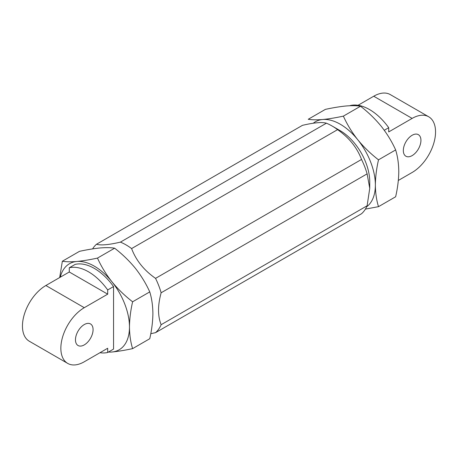 <?xml version="1.0" encoding="UTF-8"?>
<svg xmlns="http://www.w3.org/2000/svg" width="458" height="458" viewBox="0 0 458 458"><rect width="100%" height="100%" fill="white"/><g stroke="black" fill="none" stroke-linecap="round" stroke-linejoin="round"><path stroke-width="0.69" d="M120.42 242.122A53.386 30.823 60 0 1 126.007 244.87A53.386 30.823 60 0 1 131.601 248.579L337.58 129.654A53.386 30.823 -120 0 0 331.993 125.95L331.993 125.95A53.386 30.823 -120 0 0 326.399 123.202L120.42 242.122C108.912 244.835 100.932 245.551 96.472 244.263L302.452 125.343C313.959 122.629 321.94 121.914 326.399 123.202M92.585 248.9A53.386 30.823 60 0 1 96.472 244.263M367.116 205.785L161.136 324.705A53.386 30.823 60 0 1 155.548 332.657L361.528 213.737A53.386 30.823 -120 0 0 367.116 205.785L369.743 188.307L369.743 181.809A41.724 24.091 -120 0 0 340.237 130.707L331.993 125.95L340.237 130.707M369.743 188.307L367.116 173.857A53.386 30.823 -120 0 0 361.528 159.447C357.068 147.608 349.088 137.675 337.58 129.654M155.548 332.657L150.779 333.71M361.528 159.447L155.548 278.367A53.386 30.823 60 0 1 161.136 292.776L367.116 173.857M161.136 292.776C157.684 305.423 157.684 316.066 161.136 324.705M131.601 248.579C136.06 260.419 144.041 270.346 155.548 278.367M84.272 344.897A12.452 7.191 120 0 0 92.407 333.922A12.452 7.191 120 0 0 90.501 323.943A12.452 7.191 120 0 0 84.272 324.562A12.452 7.191 120 0 0 76.137 335.537A12.452 7.191 120 0 0 78.049 345.515A12.452 7.191 120 0 0 84.272 344.897M69.284 267.775A46.939 27.102 60 0 1 107.693 289.948L107.693 294.168L69.284 271.995L69.284 267.775L75.141 264.398A46.939 27.102 60 0 1 113.55 286.571L107.693 289.948M107.693 294.168L84.272 307.69A33.119 19.122 120 0 0 62.637 336.87A33.119 19.122 120 0 0 67.715 363.412A33.119 19.122 120 0 0 84.272 361.774L107.693 348.252L107.693 352.471L113.55 349.088L113.55 286.571M107.693 352.471A46.939 27.102 60 0 1 99.97 352.712M69.284 271.995L45.869 285.517A33.119 19.122 120 0 0 24.234 314.698A33.119 19.122 120 0 0 29.312 341.239L67.715 363.412M412.131 135.276A12.452 7.191 120 0 0 403.996 146.251A12.452 7.191 120 0 0 405.908 156.23A12.452 7.191 120 0 0 412.131 155.611A12.452 7.191 120 0 0 420.267 144.636A12.452 7.191 120 0 0 418.36 134.658A12.452 7.191 120 0 0 412.131 135.276M398.323 180.458L412.131 172.483A33.119 19.122 120 0 0 433.766 143.302A33.119 19.122 120 0 0 428.688 116.761A33.119 19.122 120 0 0 412.131 118.404L388.716 131.921L388.716 127.702A46.939 27.102 -120 0 0 350.307 105.529L349.958 105.735M384.268 130.267L388.716 127.702M428.688 116.761L390.285 94.588A33.119 19.122 120 0 0 373.728 96.226L358.03 105.288M114.626 248.196L97.48 258.094C89.751 259.76 82.852 260.888 76.778 261.472C70.887 261.959 66.078 261.879 62.357 261.232L79.497 251.333C87.226 249.667 94.125 248.539 100.199 247.955C106.09 247.469 110.899 247.555 114.626 248.196C122.355 254.167 129.253 260.842 135.328 268.233C141.219 275.727 146.028 283.616 149.755 291.895C151.753 298.376 152.8 305.578 152.892 313.501C152.8 321.533 151.753 329.943 149.755 338.731L132.608 348.63C130.604 342.149 129.562 334.947 129.471 327.023A49.676 28.682 -120 0 0 111.907 281.756A49.676 28.682 -120 0 0 76.778 261.472A49.676 28.682 -120 0 0 60.273 277.199M108.449 352.036A49.676 28.682 -120 0 0 111.907 352.013A49.676 28.682 -120 0 0 129.471 327.023C129.562 318.997 130.604 310.587 132.608 301.793C124.879 295.828 117.981 289.147 111.907 281.756C106.016 274.262 101.207 266.373 97.48 258.094M149.755 291.895L132.608 301.793M111.907 352.013C117.981 351.423 124.879 350.296 132.608 348.63M62.357 261.232L59.677 277.542M366.692 206.735A49.676 28.682 -120 0 0 375.365 185.061A49.676 28.682 -120 0 0 357.801 139.793C351.91 132.299 347.101 124.41 343.374 116.132L360.52 106.233C368.249 112.199 375.148 118.88 381.222 126.271C387.113 133.765 391.922 141.654 395.643 149.932L378.503 159.831C370.774 153.859 363.875 147.184 357.801 139.793A49.676 28.682 -120 0 0 322.672 119.509A49.676 28.682 -120 0 0 313.278 123.208M365.415 209.1L378.503 206.667C376.499 200.186 375.457 192.984 375.365 185.061C375.457 177.028 376.499 168.618 378.503 159.831M343.374 116.132C335.645 117.798 328.747 118.925 322.672 119.509C316.781 119.99 311.972 119.91 308.245 119.269L325.392 109.37C333.121 107.704 340.019 106.577 346.093 105.987C351.984 105.506 356.793 105.586 360.52 106.233M395.643 149.932C397.647 156.413 398.695 163.615 398.781 171.538C398.695 179.565 397.647 187.975 395.643 196.768L378.503 206.667M84.272 307.69L45.869 285.517M412.131 118.404L373.728 96.226"/></g></svg>
